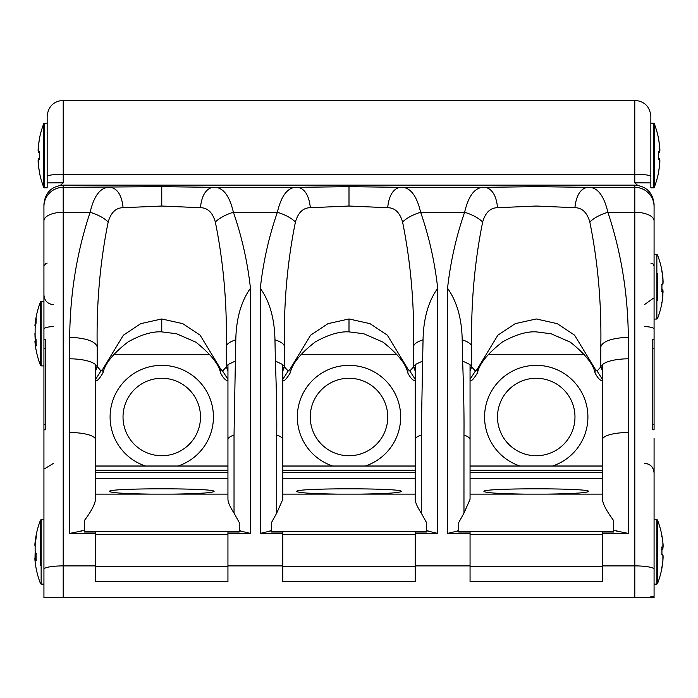 <?xml version="1.0" encoding="UTF-8"?>
<svg xmlns="http://www.w3.org/2000/svg" width="698" height="698" viewBox="0 0 698 698"><rect width="100%" height="100%" fill="white"/><g stroke="black" fill="none" stroke-linecap="round" stroke-linejoin="round"><path stroke-width="1.05" d="M408.016 369.198L407.78 372.906C406.157 364.277 397.939 354.043 383.123 342.186L363.815 333.766L349 331.873L349 318.96L370.01 323.654L387.346 335.162L408.016 369.198L409.831 371.004L413.565 366.947L413.565 346.871C413.495 344.297 416.654 341.941 423.049 339.786L422.622 361.067L415.179 364.583L415.179 439.679A25.826 7.154 0 0 1 421.269 435.063L421.269 513.082L426.478 522.514L426.478 532.042L415.179 532.042L415.179 581.547L282.821 581.547L282.821 532.042L271.522 532.042L271.522 522.514L276.731 513.082L282.821 499.314L282.821 439.679A25.826 7.154 180 0 0 276.731 435.063L276.731 513.082M415.179 369.67L413.565 366.258L415.179 365.054M413.565 346.871C414.359 303.682 410.694 262.064 402.572 221.999C406.803 217.933 412.823 214.687 420.632 212.262C429.087 236.631 434.775 261.968 437.698 288.257C428.345 301.405 423.468 318.585 423.049 339.786M220.777 369.198L220.542 372.906C218.919 364.277 210.7 354.043 195.885 342.186L176.577 333.766L161.762 331.873L161.762 318.96L182.771 323.654L200.108 335.162L220.777 369.198L222.592 371.004L226.326 366.947L226.326 346.871C226.257 344.297 229.415 341.933 235.802 339.786L235.383 361.067L227.949 364.583L227.941 439.679A25.826 7.154 0 0 1 234.031 435.063L234.031 513.082L239.239 522.514L239.239 532.042L227.941 532.042L227.941 581.547L95.582 581.547L95.582 532.042L84.284 532.042L84.284 520.664C91.08 511.678 94.841 504.567 95.582 499.314L95.582 439.679A25.826 7.154 180 0 0 76.318 432.76A25.826 7.154 180 0 0 69.756 432.524L69.434 358.798L73.089 358.868C83.969 359.461 91.473 361.363 95.582 364.583L95.582 439.679M227.941 369.67L226.326 366.258L227.941 365.054M226.326 366.258L226.326 346.871C227.12 303.682 223.456 262.064 215.333 221.999C219.565 217.933 225.585 214.687 233.385 212.262C241.848 236.631 247.537 261.968 250.46 288.257C241.107 301.405 236.229 318.585 235.802 339.786M172.834 494.132L150.689 494.132C125.038 493.748 111.296 492.849 109.464 491.453C106.934 487.937 216.589 487.937 214.059 491.453C212.227 492.849 198.485 493.748 172.834 494.132L227.941 494.132M227.941 439.679L227.941 499.314C228.054 502.412 230.087 507.001 234.031 513.082M113.844 354.296L209.679 354.296M36.078 342.988A87.294 50.649 180 0 1 35.764 341.488L35.554 340.415L36.078 340.406M36.078 558.688A87.294 28.461 180 0 1 35.764 557.842L35.65 552.615M43.93 303.525L43.93 204.392L43.93 266.304L45.911 263.338L47.141 263.094M161.762 455.742A38.739 38.739 0 0 1 123.023 417.003A38.739 38.739 0 0 1 161.762 378.264A38.739 38.739 0 0 1 200.501 417.003A38.739 38.739 0 0 1 161.762 455.742M35.947 340.406A87.294 71.091 0 0 1 35.764 339.097L35.127 338.8L34.926 333.653M36.078 341.488L35.764 341.488A0.646 0.523 169.8 0 0 35.127 342.072A87.939 51.024 0 0 0 36.087 345.972L36.418 345.126M35.746 324.605L35.127 323.942L34.926 325.661L35.554 326.821M36.418 319.3L36.087 318.471A87.939 71.615 180 0 0 35.127 323.942M35.136 328.383L35.127 328.47A87.939 71.615 0 0 1 36.087 323.008L36.087 318.471M35.162 335.913A0.646 0.523 -10.2 0 1 35.127 335.712L35.127 328.47M35.903 339.097L35.694 338.338M43.93 365.9L41.138 365.9L41.138 301.335L40.536 301.745L40.536 365.49A88.018 88.018 0 0 1 34.926 341.566L35.127 342.072M36.078 557.842L35.764 557.842A0.646 0.611 162.3 0 0 35.127 558.505A87.939 28.67 0 0 0 36.087 560.695L36.418 559.909M35.415 542.189L35.127 545.19M36.418 536.369L36.087 535.628A87.939 83.132 180 0 0 35.389 539.868A87.939 83.132 180 0 0 35.38 539.877A87.939 83.132 180 0 0 35.127 541.98L35.38 539.877A88.018 88.018 0 0 1 40.536 519.975L40.536 565.197M35.127 544.492L35.127 544.519A87.939 83.132 0 0 1 36.087 538.175L36.087 535.628M35.258 551.525A0.646 0.611 -17.7 0 1 35.127 551.123L35.127 544.519L36.078 538.193M36.418 553.732L36.087 553.313A87.939 28.67 180 0 1 35.127 551.123M36.078 557.528L35.624 557.528C34.874 556.864 34.708 558.26 35.127 561.716L35.38 563.818A87.939 83.132 0 0 1 35.38 563.818A87.939 83.132 0 0 1 35.127 561.716L35.127 558.505M35.406 552.048A0.646 0.611 -162.3 0 0 35.127 552.572L35.013 557.92M40.536 538.498L40.536 519.975L43.93 519.565L43.93 473.855M47.159 176.446L47.159 116.374C48.11 106.611 53.467 101.262 63.221 100.311L63.221 174.264A16.063 2.181 180 0 0 47.159 176.446L47.159 183.757M44.367 123.241L44.367 187.806L47.159 187.806L47.159 123.241L43.765 123.651L43.765 187.396A88.018 88.018 0 0 1 39.315 171.813L39.315 171.333A87.939 87.939 0 0 1 38.355 164.623L38.355 159.432L39.646 158.795M650.85 123.241L650.85 187.806L653.633 187.806L653.633 123.241L650.85 123.241L650.85 116.374L650.85 182.893L634.787 182.841L634.787 174.264L63.221 174.264L63.221 182.841L60.403 185.319M39.646 152.26L38.355 151.623A0.646 0.646 -90 0 0 38.992 152.295L39.306 152.295M39.306 158.751L38.992 158.751A0.646 0.646 90 0 0 38.355 159.432M38.355 151.623L38.355 146.432A87.939 87.939 0 0 1 39.315 139.713L39.646 139.932M39.646 170.774L39.315 171.333L38.355 164.623C37.901 160.374 38.12 158.42 38.992 158.751L38.181 159.763M239.754 530.873L250.442 533.394L227.941 533.394M43.93 438.911L43.93 447.2M45.222 597.689L43.93 597.689L43.93 584.13L41.138 584.13L41.138 519.565M654.078 592.846L654.078 596.397L652.787 597.689A1.291 1.291 0 0 0 653.433 597.514L43.93 597.689L43.93 314.021M43.93 438.239L43.93 429.82L43.93 438.239M43.93 468.559L43.93 439.679M53.563 304.642C47.708 304.066 44.498 300.855 43.93 295.001L43.93 329.177A9.632 2.539 180 0 1 53.563 326.638M43.93 448.709L43.93 429.82L45.222 429.82L45.222 339.429L43.93 339.429L45.222 339.429M349 318.96L327.99 323.654L310.654 335.162L289.984 369.198L288.169 371.004L284.435 366.947L284.435 346.871C283.641 303.682 287.306 262.064 295.429 221.999C291.197 217.933 285.177 214.687 277.376 212.262C268.913 236.631 263.225 261.968 260.302 288.257C269.655 301.405 274.532 318.585 274.96 339.786L275.378 361.067C276.495 390.627 276.949 415.293 276.731 435.063M271.007 530.873L260.319 533.394L260.319 288.257M43.93 206.591A19.274 19.256 0 0 1 63.204 187.334L161.762 186.68L212.637 187.334C222.348 186.383 229.267 194.69 233.385 212.262L277.376 212.262C281.495 194.716 288.414 186.41 298.125 187.334L212.637 187.334C205.77 188.949 201.696 195.737 200.422 207.707L161.762 206.032L123.092 207.707C121.827 195.737 117.753 188.949 110.886 187.334C101.166 186.41 94.256 194.716 90.129 212.262C76.902 251.891 70.088 293.544 69.687 337.221L69.434 358.798M235.383 361.067L234.031 435.063M222.592 371.004L227.941 379.302M226.326 366.947L227.941 370.978M215.333 221.999C212.585 212.489 207.611 207.725 200.422 207.707M95.582 533.394L69.756 533.394L82.268 530.873M161.762 318.96L140.752 323.654L123.415 335.162L102.746 369.198L100.931 371.004L97.197 366.258L95.582 365.438M102.746 369.198L102.981 372.906C104.988 363.623 113.355 353.293 128.074 341.907C141.109 334.647 152.339 331.306 161.762 331.873M100.931 371.004L95.582 379.302M97.197 366.947L95.582 370.978M97.197 366.258L97.197 346.871L97.197 366.258L95.582 369.67M123.092 207.707C115.903 207.742 110.938 212.506 108.19 221.999C100.067 262.064 96.403 303.682 97.197 346.871C95.443 341.313 86.273 338.102 69.687 337.221M108.19 221.999C103.958 217.933 97.938 214.687 90.129 212.262L63.204 212.262L63.204 185.118C51.495 186.261 45.073 192.683 43.93 204.392M275.378 361.067L282.812 364.583L282.821 439.679M282.821 369.67L284.435 366.258L282.821 365.054M284.435 366.258L284.435 346.871C284.514 344.297 281.346 341.933 274.96 339.786M415.179 439.679L415.179 499.314C415.293 502.412 417.325 507.001 421.269 513.082M360.072 494.132L337.928 494.132C312.276 493.748 298.535 492.849 296.702 491.453C294.172 487.937 403.828 487.937 401.298 491.453C399.465 492.849 385.724 493.748 360.072 494.132L415.179 494.132M301.082 354.296L396.918 354.296M349 455.742A38.739 38.739 0 0 1 310.261 417.003A38.739 38.739 0 0 1 349 378.264A38.739 38.739 0 0 1 387.739 417.003A38.739 38.739 0 0 1 349 455.742M427.002 530.873L437.681 533.394L415.179 533.394M477.231 369.198L477.467 372.906C479.474 363.623 487.832 353.293 502.551 341.907C515.586 334.647 526.816 331.306 536.239 331.873L551.054 333.766L570.371 342.186C585.186 354.043 593.396 364.277 595.019 372.906L595.254 369.198L574.585 335.162L557.257 323.654L536.239 318.96L515.229 323.654L497.892 335.162L477.231 369.198L475.408 371.004L471.674 366.947L471.674 346.871C470.888 303.691 474.553 262.064 482.667 221.999C478.435 217.933 472.415 214.687 464.615 212.262C456.16 236.631 450.463 261.968 447.549 288.257C456.902 301.405 461.779 318.585 462.198 339.786L462.626 361.067C463.734 390.627 464.187 415.293 463.969 435.063L463.969 513.082L458.76 522.514L458.76 532.042L470.059 532.042L470.059 565.895L415.179 565.895M458.246 530.873L447.558 533.394L447.558 288.257M349 186.68L399.875 187.334C409.595 186.41 416.505 194.716 420.632 212.262L464.615 212.262C468.733 194.716 475.652 186.41 485.363 187.334L399.875 187.334C393.009 188.949 388.934 195.737 387.669 207.707L349 206.032L310.34 207.707C309.066 195.737 304.991 188.949 298.125 187.334L349 186.68L349 206.032M415.179 364.583L415.179 365.438M422.622 361.067L421.269 435.063M409.831 371.004L415.179 379.302M413.565 366.947L415.188 370.978M402.572 221.999C399.823 212.506 394.859 207.742 387.669 207.707M289.984 369.198L290.228 372.906C292.235 363.623 300.594 353.293 315.313 341.907C328.348 334.647 339.577 331.306 349 331.873M288.169 371.004L282.821 379.302M284.435 366.947L282.821 370.978M295.429 221.999C298.177 212.506 303.141 207.742 310.34 207.707M462.626 361.067L470.051 364.583L470.059 439.679A25.826 7.154 180 0 0 463.969 435.063M470.059 369.67L471.674 366.258L470.059 365.054M471.674 366.258L471.674 346.871C471.752 344.297 468.594 341.933 462.198 339.786M463.969 513.082L470.059 499.314L470.059 439.679M595.254 369.198L597.078 371.004L600.804 366.947L600.804 346.871C601.597 303.691 597.933 262.064 589.819 221.999C594.042 217.933 600.062 214.687 607.871 212.262C621.098 251.891 627.912 293.544 628.322 337.221L628.566 358.798L624.911 358.868C614.031 359.461 606.527 361.363 602.418 364.583L602.418 499.314C602.889 504.035 606.649 511.145 613.716 520.664L613.716 532.042L602.418 532.042L602.418 565.895L634.805 565.895L634.805 185.118C646.505 186.261 652.935 192.683 654.078 204.392L654.078 206.582M547.311 494.132L525.166 494.132C499.515 493.748 485.773 492.849 483.941 491.453C481.419 487.937 591.066 487.937 588.536 491.453C586.704 492.849 572.962 493.748 547.311 494.132L602.418 494.132M488.33 354.296L584.156 354.296M536.239 455.742A38.739 38.739 0 0 1 497.5 417.003A38.739 38.739 0 0 1 536.239 378.264A38.739 38.739 0 0 1 574.978 417.003A38.739 38.739 0 0 1 536.239 455.742M661.931 547.869A87.294 5.724 0 0 1 662.236 548.035A0.646 0.637 -57.8 0 0 662.882 547.354A87.939 5.767 180 0 0 661.913 546.918L661.582 547.59M661.922 567.352L662.882 560.669C663.24 556.646 663.144 554.613 662.585 554.578A0.646 0.637 122.2 0 1 662.882 555.146L662.882 560.669A87.939 87.747 180 0 1 661.913 567.369L661.931 567.779M662.446 548.026L662.236 549.221A0.646 0.637 57.8 0 0 662.882 548.549L663.1 546.482M662.83 561.157L663.1 557.344M662.577 554.578L661.591 554.107L661.913 554.709A87.939 5.767 0 0 1 662.882 555.146M661.582 536.256L661.913 535.82A87.939 87.747 180 0 1 662.882 542.52L662.882 547.354M654.078 519.565L656.862 519.565L656.862 584.13L657.464 583.72L657.464 519.975A88.018 88.018 0 0 1 661.913 535.567M650.85 182.893L650.841 183.757M634.787 182.841L637.597 185.319M658.354 140.272L658.685 139.713A87.939 87.939 0 0 1 659.654 146.432L659.654 151.623A0.646 0.646 -90 0 1 659.008 152.295L658.703 152.295M659.732 163.733L659.654 164.623C660.099 160.374 659.889 158.42 659.008 158.751L659.008 158.751A0.646 0.646 90 0 1 659.654 159.432L659.654 164.623A87.939 87.939 0 0 1 658.685 171.333L658.354 171.123M658.354 158.795L659.654 159.432M659.654 151.623L658.354 152.26M653.633 187.806L654.235 187.396L654.235 123.651A88.018 88.018 0 0 1 658.685 139.242L659.654 146.432L658.694 139.731M661.931 289.129A87.294 6.622 180 0 1 662.236 289.33A0.646 0.637 -53.9 0 1 662.62 289.452L662.62 289.452A0.646 0.637 -53.9 0 1 662.882 289.993L663.1 292.174M662.821 277.455L662.882 277.429A87.939 87.686 180 0 0 661.931 270.798M662.315 290.7L662.236 290.7A0.646 0.637 53.9 0 1 662.882 291.371L662.882 296.161A87.939 87.686 0 0 1 661.913 302.853L661.582 302.391M661.582 291.206L661.913 291.886A87.939 6.666 0 0 0 662.882 291.371M661.617 284.679L662.62 284.138A0.646 0.637 -126.1 0 0 662.882 283.589A87.939 6.666 180 0 1 661.913 284.103L661.582 284.697M661.931 271.417L661.913 271.321A87.939 87.686 0 0 1 662.882 278.022L662.882 283.589M661.931 289.33L662.446 290.708M657.464 300.201L657.464 273.389M602.418 439.679A25.826 7.154 0 0 1 621.682 432.76A25.826 7.154 0 0 1 628.244 432.524L628.244 533.394L615.741 530.873M602.418 565.895L602.418 581.547L470.059 581.547L470.059 565.895M653.433 597.514L654.078 597.689L654.078 596.397L650.85 596.275L650.85 597.689L652.787 597.689M644.437 326.638A9.632 2.539 0 0 1 654.078 329.177L654.078 429.82L652.787 429.82L652.787 339.429L654.078 339.429L652.787 339.429M654.078 544.745L654.078 573.189M654.078 536.692L654.078 540.322M654.078 438.911L654.078 448.709M654.078 339.429L654.078 204.392M654.078 596.397L654.078 438.239M482.667 221.999C485.415 212.506 490.389 207.742 497.578 207.707C496.304 195.737 492.238 188.949 485.363 187.334L536.239 186.68L587.123 187.334C596.834 186.41 603.753 194.716 607.871 212.262L634.805 212.262A19.274 8.629 180 0 1 654.078 220.891M589.819 221.999C587.07 212.506 582.097 207.742 574.908 207.707C576.182 195.737 580.247 188.949 587.123 187.334L634.805 187.334A19.274 19.256 180 0 1 654.078 206.591M574.908 207.707L536.239 206.032L497.578 207.707M602.418 369.67L600.804 366.258L602.418 365.438M628.566 358.798L628.244 432.524M597.078 371.004L602.418 379.302M600.804 366.947L602.426 370.978M600.804 366.258L600.804 346.871C602.557 341.313 611.727 338.102 628.322 337.221M475.408 371.004L470.059 379.302M471.674 366.947L470.051 370.978M95.582 466.09L227.941 466.09M150.689 494.132L95.582 494.132M239.239 531.597L84.284 531.597M178.112 466.002A51.652 51.652 0 0 0 161.762 365.351A51.652 51.652 0 0 0 145.411 466.002M95.582 472.581L227.941 472.581M95.582 470.182L227.941 470.182M95.582 478.4L227.941 478.4M95.582 566.506L227.941 566.506M227.941 534.432L95.582 534.432M35.136 338.844A87.939 71.615 180 0 0 35.362 340.441L34.926 333.618M35.764 324.387L35.781 324.387A87.294 71.091 0 0 1 36.078 322.275M36.087 345.972L36.087 339.612A87.939 51.024 180 0 1 35.127 335.712M36.087 560.695L36.087 553.313M63.221 182.841L47.159 182.893M39.315 159.432L39.315 151.623M161.762 186.68L161.762 206.032M69.756 533.394L69.756 432.524M95.582 565.895L63.204 565.895L63.204 212.262A19.274 8.629 0 0 0 43.93 220.891M63.204 597.689L63.204 565.895A19.274 3.35 0 0 0 43.93 569.245M43.93 424.602L45.222 424.602M43.93 348.782L45.222 348.782M250.442 533.394L250.442 288.257M337.928 494.132L282.821 494.132M426.478 531.597L271.522 531.597M260.319 533.394L282.821 533.394M282.821 466.09L415.179 466.09M365.359 466.002A51.652 51.652 0 0 0 349 365.351A51.652 51.652 0 0 0 332.649 466.002M282.821 472.581L415.179 472.581M282.821 470.182L415.179 470.182M282.821 478.4L415.179 478.4M282.821 566.506L415.179 566.506M415.179 534.432L282.821 534.432M282.821 565.895L227.941 565.895M613.716 531.597L458.76 531.597M525.166 494.132L470.059 494.132M437.681 533.394L437.681 288.257M447.558 533.394L470.059 533.394M470.059 466.09L602.418 466.09M552.598 466.002A51.652 51.652 0 0 0 536.239 365.351A51.652 51.652 0 0 0 519.888 466.002M470.059 472.581L602.418 472.581M470.059 470.182L602.418 470.182M470.059 478.4L602.418 478.4M470.059 566.506L602.418 566.506M602.418 534.432L470.059 534.432M661.931 567.823A87.939 87.747 -0 0 0 662.882 561.183L661.922 567.867M661.913 546.918L661.913 554.709M650.85 176.446A16.063 2.181 180 0 0 634.787 174.264L634.787 100.311C644.542 101.262 649.89 106.611 650.85 116.374M658.685 151.623L658.685 159.432M654.078 254.508L656.862 254.508L656.862 319.073L654.078 319.073M661.913 284.103L661.913 291.886M663.1 281.294L661.922 270.745M628.244 533.394L602.418 533.394M654.078 424.602L652.787 424.602M654.078 348.782L652.787 348.782M654.078 569.245A19.274 3.35 180 0 0 634.805 565.895L634.805 597.689M95.582 466.002L227.941 466.002M41.138 301.335L43.93 301.335M95.582 478.252L227.941 478.252M36.087 339.699L35.127 335.817L35.127 328.426L36.078 322.991M36.078 323.026L36.078 318.611M36.078 339.638L36.078 344.21M35.554 340.415L34.926 341.566M40.536 301.745A88.018 88.018 0 0 0 34.926 325.661M41.138 365.9L40.536 365.49M35.624 546.168C34.874 546.839 34.708 545.443 35.127 541.98M35.127 544.51L35.153 551.324L36.121 553.549M36.078 538.237L36.078 535.759M36.078 553.374L36.078 560.564M35.005 557.92L35.328 551.848M35.389 563.827A88.018 88.018 0 0 0 40.536 583.72L41.138 584.13M38.163 148.927L38.268 151.693L38.992 152.295C38.12 152.626 37.901 150.672 38.355 146.432L39.315 139.731M38.137 161.666L38.181 162.573M38.268 147.322L38.329 146.632M39.646 171.123L39.315 171.813M39.306 151.719L39.306 159.327M43.765 123.651A88.018 88.018 0 0 0 39.315 139.242M44.367 187.806L43.765 187.396M240.801 530.803L239.239 530.803M220.524 372.88C223.247 378.08 225.716 380.689 227.941 380.698M84.284 530.803L81.012 530.803M53.563 463.315L44.951 468.559M95.582 380.698C96.856 381.518 99.334 378.909 102.999 372.88M271.522 530.803L269.96 530.803M282.821 466.002L415.179 466.002M282.821 478.252L415.179 478.252M428.049 530.803L426.478 530.803M407.763 372.88C410.485 378.08 412.963 380.689 415.179 380.698M282.821 380.698C284.095 381.518 286.573 378.909 290.237 372.88M458.76 530.803L457.199 530.803M470.059 466.002L602.418 466.002M656.862 584.13L654.078 584.13M470.059 478.252L602.418 478.252M663.1 546.438L662.882 548.768L661.591 549.588M663.1 557.257L662.882 561.183M661.582 567.448L661.931 568.015L661.931 567.282M661.931 536.422L661.931 535.924M661.931 554.613L661.931 547.023M661.931 548.043L662.271 548.043C663.144 548.192 663.344 546.351 662.882 542.52L661.922 535.828M657.464 583.72A88.018 88.018 0 0 0 661.913 568.137M656.862 519.565L657.464 519.975M63.221 100.311L634.787 100.311M659.654 164.623L658.694 171.315L659.654 164.623M659.819 148.482L659.819 151.309L659.008 152.295C659.889 152.626 660.099 150.672 659.654 146.432M658.703 151.719L658.703 159.327M658.685 139.242L658.354 139.932M658.703 171.237L658.703 171.691L658.703 171.237M659.008 158.751L659.732 159.362L659.872 161.29M654.235 187.396A88.018 88.018 0 0 0 658.685 171.813M653.633 123.241L654.235 123.651M663.1 292.218L662.873 289.775L661.617 288.911M661.931 290.682L662.882 296.161L661.922 302.845M662.62 284.138C663.117 284.575 663.205 282.533 662.882 278.022L661.922 271.348M661.931 284.191L661.931 291.781M663.1 281.373L662.882 277.429M661.931 302.749L661.931 302.173M656.862 319.073L657.464 318.663A88.018 88.018 0 0 0 661.913 303.08M661.913 270.51A88.018 88.018 0 0 0 657.464 254.927L656.862 254.508M616.988 530.803L613.716 530.803M650.859 263.094L653.119 264.019L654.078 266.304M644.437 463.245C650.292 463.812 653.503 467.023 654.078 472.878C653.503 467.049 650.292 463.838 644.437 463.271M644.437 463.315C650.292 463.882 653.503 467.093 654.078 472.947M644.437 304.642L653.555 298.125M595.001 372.88C597.732 378.08 600.201 380.689 602.418 380.698M634.805 185.118L63.204 185.118M470.059 380.698C471.342 381.518 473.811 378.909 477.476 372.88"/></g></svg>
